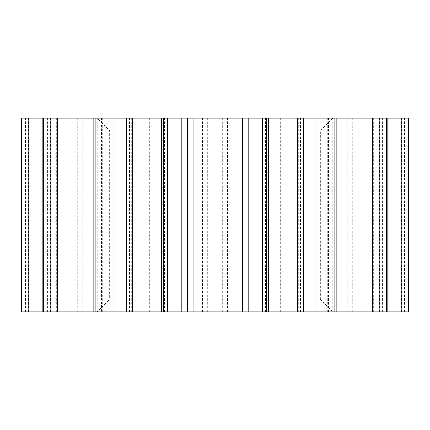 <?xml version="1.0" encoding="UTF-8"?>
<svg xmlns="http://www.w3.org/2000/svg" width="430" height="430" viewBox="0 0 430 430"><rect width="100%" height="100%" fill="white"/><g stroke="black" fill="none" stroke-linecap="round" stroke-linejoin="round"><path stroke-width="0.32" stroke-dasharray="2.15 1.61" d="M96.986 118.062L333.013 118.062L96.986 118.062L109.629 130.704L320.371 130.704L109.629 130.704L109.629 299.296L320.371 299.296L333.013 311.938L96.986 311.938L333.013 311.938M333.013 118.062L320.371 130.704L320.371 299.296L109.629 299.296L96.986 311.938M164.792 118.062L163.524 118.062L164.792 118.062L164.792 311.938L163.534 311.938L164.808 311.938L164.808 118.062M265.208 118.062L266.466 118.062L265.192 118.062L265.208 311.938L266.476 311.938L265.208 311.938L265.192 118.062M336.233 118.062L327.139 118.062L336.233 118.062L336.233 311.938L327.139 311.938L336.233 311.938M385.038 118.062L368.773 118.062L385.038 118.062L385.038 311.938L368.773 311.938L385.038 311.938M21.511 118.062L408.489 118.062M46.171 118.062L61.227 118.062L46.171 118.062L46.171 311.938L61.227 311.938L46.171 311.938M101.485 118.062L93.138 118.062L102.861 118.062L101.485 118.062L101.485 311.938L102.861 311.938L93.138 311.938L101.485 311.938M408.489 311.938L21.511 311.938M28.439 311.938L28.439 118.062M32.954 311.938L32.954 118.062M66.102 311.938L66.102 118.062L66.112 311.938M75.879 311.938L75.879 118.062M129.505 311.938L129.505 118.062M142.851 311.938L142.851 118.062M207.695 311.938L207.695 118.062M222.305 311.938L222.305 118.062M287.149 311.938L287.149 118.062M300.495 311.938L300.495 118.062M354.121 311.938L354.121 118.062M363.898 311.938L363.898 118.062L363.887 311.938M397.046 311.938L397.046 118.062M401.561 311.938L401.561 118.062M266.466 311.938L266.466 118.062M327.767 311.938L327.767 118.062M328.515 311.938L328.515 118.062M370.827 311.938L370.827 118.062M369.031 311.938L369.031 118.062M378.921 311.938L378.921 118.062M383.829 311.938L383.829 118.062M404.442 311.938L404.442 118.062M386.946 311.938L386.946 118.062M382.915 311.938L382.915 118.062M379.572 311.938L379.572 118.062M382.55 311.938L382.55 118.062M398.755 311.938L398.755 118.062M391.09 311.938L391.09 118.062M373.331 311.938L373.331 118.062M367.768 311.938L367.768 118.062M351.762 311.938L351.762 118.062M352.299 311.938L352.299 118.062M347.289 311.938L347.289 118.062M332.342 311.938L332.342 118.062M326.203 311.938L326.203 118.062M300.307 311.938L300.307 118.062M298.307 311.938L298.307 118.062M303.279 311.938L303.279 118.062M280.618 311.938L280.618 118.062M271.061 311.938L271.061 118.062M265.407 311.938L265.407 118.062M234.103 311.938L234.103 118.062M229.91 311.938L229.91 118.062M227.405 311.938L227.405 118.062M202.595 311.938L202.595 118.062M200.09 311.938L200.09 118.062M195.897 311.938L195.897 118.062M164.593 311.938L164.593 118.062M158.939 311.938L158.939 118.062M149.382 311.938L149.382 118.062M126.721 311.938L126.721 118.062M131.693 311.938L131.693 118.062M129.693 311.938L129.693 118.062M103.797 311.938L103.797 118.062M97.658 311.938L97.658 118.062M82.71 311.938L82.71 118.062M77.701 311.938L77.701 118.062M78.239 311.938L78.239 118.062M62.232 311.938L62.232 118.062M56.669 311.938L56.669 118.062M38.91 311.938L38.91 118.062M31.245 311.938L31.245 118.062M47.45 311.938L47.45 118.062M50.428 311.938L50.428 118.062M47.085 311.938L47.085 118.062M43.054 311.938L43.054 118.062M25.558 311.938L25.558 118.062M51.079 311.938L51.079 118.062M60.969 311.938L60.969 118.062M59.173 311.938L59.173 118.062M44.962 311.938L44.962 118.062M102.232 311.938L102.232 118.062M93.767 311.938L93.767 118.062M163.534 311.938L163.534 118.062M327.139 311.938L327.139 118.062M368.773 311.938L368.773 118.062M379.539 311.938L379.539 118.062M401.76 311.938L401.76 118.062M351.047 311.938L351.047 118.062M365.14 311.938L365.14 118.062M298.103 311.938L298.103 118.062M303.483 311.938L303.483 118.062M126.517 311.938L126.517 118.062M131.897 311.938L131.897 118.062M64.86 311.938L64.86 118.062M78.953 311.938L78.953 118.062M28.24 311.938L28.24 118.062M50.46 311.938L50.46 118.062M61.227 311.938L61.227 118.062M102.861 311.938L102.861 118.062"/><path stroke-width="0.64" d="M21.511 311.938L408.5 311.938L408.5 118.062L21.5 118.062L21.511 311.938L21.5 118.062M163.524 118.062L163.524 311.938M266.476 311.938L266.476 118.062M167.566 311.938L167.566 118.062M181.852 311.938L181.852 118.062M107.005 311.938L107.005 118.062M95.186 311.938L95.186 118.062M50.826 311.938L50.826 118.062M43.527 311.938L43.527 118.062M23.037 311.938L23.037 118.062M406.963 311.938L406.963 118.062M386.473 311.938L386.473 118.062M379.174 311.938L379.174 118.062M334.814 311.938L334.814 118.062M322.994 311.938L322.994 118.062M262.434 311.938L262.434 118.062M248.148 311.938L248.148 118.062M187.797 311.938L187.797 118.062M193.968 311.938L193.968 118.062M198.999 311.938L198.999 118.062M231.001 311.938L231.001 118.062M236.032 311.938L236.032 118.062M242.203 311.938L242.203 118.062M268.368 311.938L268.368 118.062M297.608 311.938L297.608 118.062M303.639 311.938L303.639 118.062M316.163 311.938L316.163 118.062M349.934 311.938L349.934 118.062M355.916 311.938L355.916 118.062M372.633 311.938L372.633 118.062M401.851 311.938L401.851 118.062M28.149 311.938L28.149 118.062M57.367 311.938L57.367 118.062M74.084 311.938L74.084 118.062M80.066 311.938L80.066 118.062M113.837 311.938L113.837 118.062M126.361 311.938L126.361 118.062M132.392 311.938L132.392 118.062M161.632 311.938L161.632 118.062M336.862 311.938L336.862 118.062M387.097 311.938L387.097 118.062M408.5 311.938L408.5 118.062M42.903 311.938L42.903 118.062M93.138 311.938L93.138 118.062"/></g></svg>
